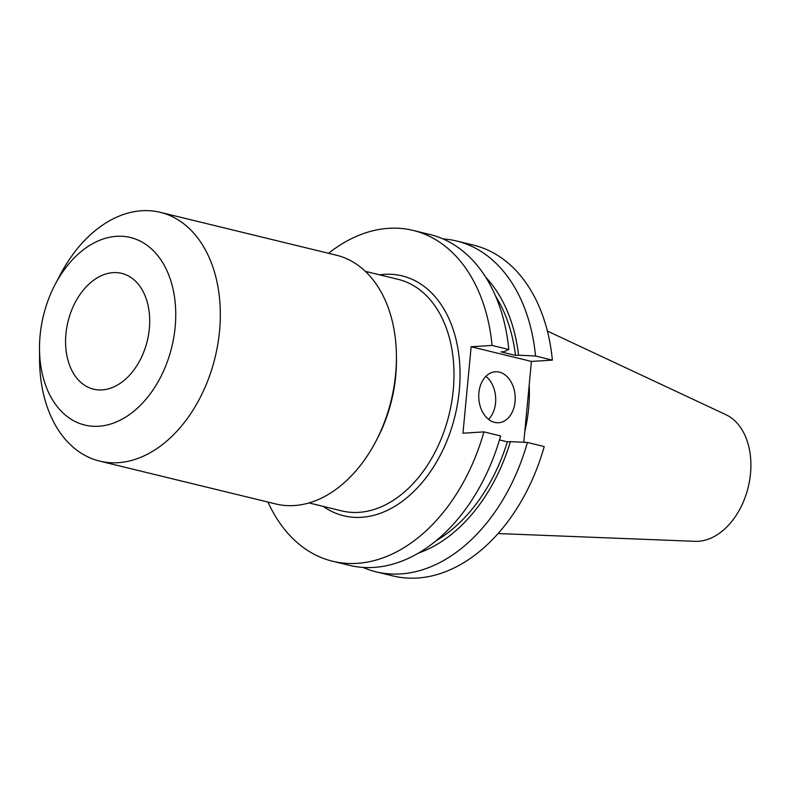 <?xml version="1.0" encoding="UTF-8"?>
<svg xmlns="http://www.w3.org/2000/svg" width="790" height="790" viewBox="0 0 790 790"><rect width="100%" height="100%" fill="white"/><g stroke="black" fill="none" stroke-linecap="round" stroke-linejoin="round"><path stroke-width="1.19" d="M515.06 401.656A25.537 18.21 86.4 0 0 495.389 371.764A25.537 18.21 86.4 0 0 478.888 392.847A25.537 18.21 86.4 0 0 498.569 422.739A25.537 18.21 86.4 0 0 515.06 401.656M488.566 419.362A25.537 18.21 86.4 0 0 495.557 402.87A25.537 18.21 86.4 0 0 485.88 376.356M113.168 272.649A59.586 40.784 103.7 0 1 121.719 273.389A59.586 40.784 103.7 0 1 148.52 334.822A59.586 40.784 103.7 0 1 102.088 389.914A59.586 40.784 103.7 0 1 93.536 389.174A59.586 40.784 103.7 0 1 66.745 327.741A59.586 40.784 103.7 0 1 113.168 272.649M39.5 348.844L39.579 360.013A128.019 87.641 -76.3 0 0 99.668 461.103L275.789 503.971A128.019 87.641 -76.3 0 0 375.615 441.798L377.077 439.023A119.172 81.577 -76.3 0 0 395.721 375.902A119.172 81.577 -76.3 0 0 396.452 359.42L396.432 356.28A128.019 87.641 -76.3 0 0 336.333 255.19L160.222 212.322A128.019 87.641 -76.3 0 0 60.386 274.495L55.191 284.37A96.518 66.074 -76.3 0 0 40.093 335.493A96.518 66.074 -76.3 0 0 39.5 348.844A96.518 66.074 -76.3 0 0 103.451 425.721A96.518 66.074 -76.3 0 0 175.163 327.07A96.518 66.074 -76.3 0 0 134.932 238.847A96.518 66.074 -76.3 0 0 55.191 284.37M375.615 441.798A128.019 87.641 -76.3 0 0 395.642 373.986A128.019 87.641 -76.3 0 0 396.432 356.28M99.668 461.103A128.019 87.641 -76.3 0 0 219.531 331.119A128.019 87.641 -76.3 0 0 160.222 212.322M498.105 533.556L695.032 541.328A65.807 45.05 -76.3 0 0 750.5 473.664A65.807 45.05 -76.3 0 0 725.862 414.661L547.381 331.069M524.797 431.597A119.172 81.577 -76.3 0 0 528.648 408.252A119.172 81.577 -76.3 0 0 529.191 385.105M456.62 241.009L473.457 245.107A170.245 116.535 -76.3 0 1 552.378 360.112L535.541 356.014A170.245 116.535 -76.3 0 0 456.62 241.009A170.245 116.535 -76.3 0 0 442.963 238.906M535.541 356.014L518.566 355.204A155.294 106.304 -76.3 0 0 485.672 277.181M518.566 355.204L515.505 355.401A151.107 103.441 -76.3 0 0 495.607 296.141M515.505 355.401L500.988 351.866L504.04 351.668L508.79 349.506A170.245 116.535 -76.3 0 0 429.869 234.502L413.17 230.433A170.245 116.535 -76.3 0 0 328.541 253.294M508.79 349.506L492.091 345.437A170.245 116.535 -76.3 0 0 413.17 230.433M376.099 571.832L392.936 575.93A170.245 116.535 -76.3 0 0 544.211 446.557L527.374 442.459A170.245 116.535 -76.3 0 1 376.099 571.832A170.245 116.535 -76.3 0 1 363.005 567.418M552.378 360.112L531.423 361.425L523.78 442.291M418.532 553.059A155.294 106.304 -76.3 0 0 510.389 441.65L527.374 442.459M436.07 540.785A151.107 103.441 -76.3 0 0 507.338 441.837L510.389 441.65M499.468 439.921L507.338 441.837M267.998 502.075A170.245 116.535 -76.3 0 0 332.649 561.255L349.348 565.324A170.245 116.535 -76.3 0 0 500.623 435.952L483.915 431.883L462.97 433.197L471.136 346.751L531.423 361.425M332.649 561.255A170.245 116.535 -76.3 0 0 483.915 431.883M492.091 345.437L471.136 346.751M308.999 502.934L341.685 510.893A119.172 81.577 -76.3 0 0 453.263 389.904A119.172 81.577 -76.3 0 0 398.051 279.314L365.355 271.355M379.635 274.831A123.457 84.51 103.7 0 1 459.296 390.457A123.457 84.51 103.7 0 1 323.268 506.41"/></g></svg>
